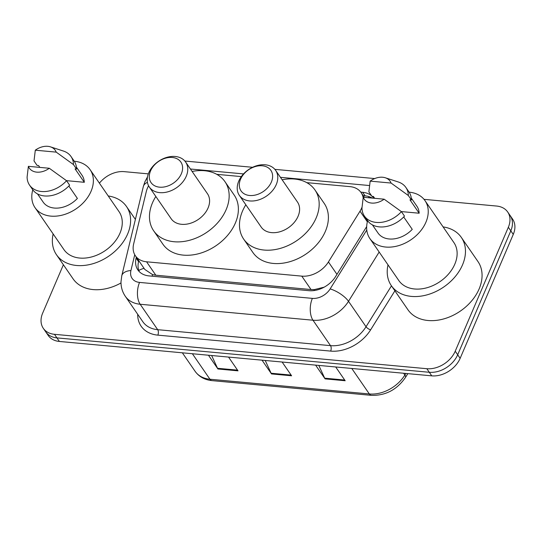 <?xml version="1.0" encoding="UTF-8"?>
<svg xmlns="http://www.w3.org/2000/svg" width="542" height="542" viewBox="0 0 542 542"><rect width="100%" height="100%" fill="white"/><g stroke="black" fill="none" stroke-linecap="round" stroke-linejoin="round"><path stroke-width="0.81" d="M148.583 185.791A23.611 17.127 -34.6 0 0 146.326 191.448L133.644 243.961A23.611 17.127 -34.6 0 0 135.425 255.824A23.611 17.127 -34.6 0 0 146.57 261.793L301.779 276.129A23.611 17.127 -34.6 0 0 328.425 261.955L360.01 211.184A23.611 17.127 -34.6 0 0 361.751 207.85A23.611 17.127 -34.6 0 0 362.022 207.2M135.425 255.824L144.802 269.435L152.6 274.625L155.811 275.207L311.027 289.543L314.448 289.577L324.163 287.172M363.167 197.64A23.611 17.127 -34.6 0 0 361.108 192.6A23.611 17.127 -34.6 0 0 349.963 186.631L306.765 182.64M241.332 176.597L216.753 174.328M373.811 198.237A23.611 17.127 -34.6 0 0 372.212 196.353M371.582 195.784A23.611 17.127 -34.6 0 0 362.686 192.302L360.762 192.119M363.242 195.696L365.145 195.872A23.611 17.127 145.4 0 1 372.279 198.094M424.02 199.341L496.553 206.041A23.611 17.127 145.4 0 1 507.705 212.01A23.611 17.127 145.4 0 1 508.349 227.261L455.226 351.196A23.611 17.127 145.4 0 1 426.839 368.709L54.471 334.312A23.611 17.127 145.4 0 1 43.319 328.35A23.611 17.127 145.4 0 1 42.676 313.093L63.387 264.767M99.416 183.176A23.611 17.127 145.4 0 1 124.186 171.645L148.318 173.874M507.705 212.01L512.624 219.144A23.611 17.127 145.4 0 1 513.267 234.401L460.144 358.337L457.685 354.766A23.611 17.127 145.4 0 1 429.298 372.279L56.93 337.883A23.611 17.127 145.4 0 1 45.779 331.914A23.611 17.127 145.4 0 0 56.93 337.883L429.298 372.279A23.611 17.127 145.4 0 0 457.685 354.766L510.808 230.831L457.685 354.766L455.226 351.196M510.164 215.581A23.611 17.127 145.4 0 1 510.808 230.831A23.611 17.127 145.4 0 0 510.164 215.581M136.32 257.132L136.096 258.08A23.611 17.127 -34.6 0 0 137.878 269.943A23.611 17.127 -34.6 0 0 149.023 275.905L308.981 290.681A23.611 17.127 -34.6 0 0 335.627 276.508L366.677 226.59M139.26 271.617A23.611 17.127 145.4 0 1 138.556 261.65L138.779 260.702M460.144 358.337A23.611 17.127 145.4 0 1 431.757 375.85L59.39 341.453A23.611 17.127 145.4 0 1 48.238 335.484L43.319 328.35M318.798 365.416L324.692 378.181A6.294 3.272 95.3 0 0 325.092 378.878L315.607 365.118M335.701 366.975L345.179 380.735L325.092 378.878M211.644 355.518L217.538 368.289A6.294 3.272 95.3 0 0 217.931 368.987L208.453 355.22M228.541 357.076L238.026 370.843L217.931 368.987M265.221 360.464L271.115 373.235A6.294 3.272 95.3 0 0 271.508 373.933L262.03 360.173M282.118 362.029L291.603 375.789L271.508 373.933M443.099 226.908A42.506 30.833 145.4 0 1 461.344 237.43A42.506 30.833 145.4 0 1 462.509 264.889A42.506 30.833 145.4 0 1 427.746 294.652A42.506 30.833 145.4 0 1 391.344 285.668A42.506 30.833 145.4 0 1 388.004 264.869M461.344 237.43L477.949 261.529A42.506 30.833 145.4 0 1 479.108 288.981A42.506 30.833 145.4 0 1 444.345 318.743A42.506 30.833 145.4 0 1 407.943 309.76L391.344 285.668M409.129 192.166A33.455 24.268 145.4 0 1 424.996 200.628A33.455 24.268 145.4 0 1 425.91 222.24A33.455 24.268 145.4 0 1 398.553 245.662A33.455 24.268 145.4 0 1 369.901 238.588A33.455 24.268 145.4 0 1 367.645 220.743M424.996 200.628L453.891 242.572A33.455 24.268 145.4 0 1 454.806 264.178A33.455 24.268 145.4 0 1 427.448 287.606A33.455 24.268 145.4 0 1 398.797 280.526L369.901 238.588M403.709 216.956L412.252 229.361A23.611 17.127 145.4 0 1 378.004 233.006L372.388 224.855M384.156 199.192A15.745 11.423 145.4 0 1 363.242 197.261L384.156 199.192L401.419 211.651A25.189 18.272 145.4 0 1 364.407 216.055A25.189 18.272 145.4 0 1 361.961 208.006L363.242 197.261M401.419 211.651L404.495 216.116A25.189 18.272 145.4 0 1 367.483 220.513L364.407 216.055M385.335 177.783A15.745 11.423 145.4 0 1 391.073 183.054L370.159 181.123A15.745 11.423 145.4 0 1 385.335 177.783L398.234 181.956A25.189 18.272 145.4 0 1 405.89 187.471A25.189 18.272 145.4 0 1 408.336 195.513L411.412 199.978L409.948 199.842L419.169 213.223L401.324 211.576M411.276 198.06L416.893 206.211A23.611 17.127 145.4 0 1 419.169 213.223M374.698 198.318L373.418 196.468L371.954 196.333L368.878 191.868L370.159 181.123M391.073 183.054L408.336 195.513M405.89 187.471L408.966 191.929A25.189 18.272 145.4 0 1 411.412 199.978M240.56 179.212A18.103 13.13 145.4 0 1 262.328 165.791A18.103 13.13 145.4 0 1 271.366 182.058A18.103 13.13 145.4 0 1 249.598 195.486A18.103 13.13 145.4 0 1 240.56 179.212M238.744 181.136A22.039 15.989 145.4 0 1 256.772 165.703A22.039 15.989 145.4 0 1 275.648 170.364A22.039 15.989 145.4 0 1 276.251 184.598A22.039 15.989 145.4 0 1 258.229 200.032A22.039 15.989 145.4 0 1 239.347 195.371A22.039 15.989 145.4 0 1 238.744 181.136M239.347 195.371L261.176 227.051A22.039 15.989 -34.6 0 0 280.051 231.712A22.039 15.989 -34.6 0 0 298.08 216.278A22.039 15.989 -34.6 0 0 297.477 202.044L275.648 170.364M282.138 179.781A43.292 31.402 145.4 0 1 314.977 189.985A43.292 31.402 145.4 0 1 316.162 217.952A43.292 31.402 145.4 0 1 280.756 248.263A43.292 31.402 145.4 0 1 243.676 239.11A43.292 31.402 145.4 0 1 242.491 211.143A43.292 31.402 145.4 0 1 245.838 204.795M314.977 189.985L324.197 203.372A43.292 31.402 145.4 0 1 325.383 231.332A43.292 31.402 145.4 0 1 289.977 261.65A43.292 31.402 145.4 0 1 252.897 252.497L243.676 239.11M150.547 170.899A18.103 13.13 145.4 0 1 172.315 157.478A18.103 13.13 145.4 0 1 181.353 173.745A18.103 13.13 145.4 0 1 159.585 187.173A18.103 13.13 145.4 0 1 150.547 170.899M148.738 172.823A22.039 15.989 145.4 0 1 166.76 157.39A22.039 15.989 145.4 0 1 185.635 162.051A22.039 15.989 145.4 0 1 186.238 176.285A22.039 15.989 145.4 0 1 168.216 191.719A22.039 15.989 145.4 0 1 149.341 187.058A22.039 15.989 145.4 0 1 148.738 172.823M149.341 187.058L171.164 218.738A22.039 15.989 -34.6 0 0 190.039 223.399A22.039 15.989 -34.6 0 0 208.067 207.965A22.039 15.989 -34.6 0 0 207.464 193.731L185.635 162.051M192.125 171.468A43.292 31.402 145.4 0 1 224.964 181.672A43.292 31.402 145.4 0 1 226.15 209.632A43.292 31.402 145.4 0 1 190.743 239.95A43.292 31.402 145.4 0 1 153.664 230.797A43.292 31.402 145.4 0 1 152.478 202.83A43.292 31.402 145.4 0 1 155.832 196.482M224.964 181.672L234.185 195.059A43.292 31.402 145.4 0 1 235.37 223.019A43.292 31.402 145.4 0 1 199.964 253.338A43.292 31.402 145.4 0 1 162.885 244.178L153.664 230.797M108.237 195.974A42.506 30.833 145.4 0 1 126.482 206.502A42.506 30.833 145.4 0 1 127.648 233.961A42.506 30.833 145.4 0 1 92.885 263.724A42.506 30.833 145.4 0 1 56.476 254.733A42.506 30.833 145.4 0 1 53.143 233.934M74.261 161.238A33.455 24.268 145.4 0 1 90.128 169.7A33.455 24.268 145.4 0 1 91.049 191.306A33.455 24.268 145.4 0 1 63.685 214.734A33.455 24.268 145.4 0 1 35.034 207.661A33.455 24.268 145.4 0 1 32.784 189.815M90.128 169.7L119.03 211.637A33.455 24.268 145.4 0 1 119.945 233.25A33.455 24.268 145.4 0 1 92.587 256.671A33.455 24.268 145.4 0 1 63.929 249.598L35.034 207.661M68.841 186.028L77.391 198.433A23.611 17.127 145.4 0 1 43.136 202.078L37.52 193.928M49.295 168.264A15.745 11.423 145.4 0 1 28.38 166.333L49.295 168.264L66.558 180.723A25.189 18.272 145.4 0 1 29.546 185.12A25.189 18.272 145.4 0 1 27.1 177.078L28.38 166.333M66.558 180.723L69.633 185.181A25.189 18.272 145.4 0 1 32.622 189.585L29.546 185.12M50.467 146.855A15.745 11.423 145.4 0 1 56.205 152.126L35.298 150.195A15.745 11.423 145.4 0 1 50.467 146.855L63.367 151.028A25.189 18.272 145.4 0 1 71.029 156.543A25.189 18.272 145.4 0 1 73.475 164.585L76.551 169.05L75.087 168.914L84.308 182.295L66.456 180.649M76.415 167.132L82.032 175.283A23.611 17.127 145.4 0 1 84.308 182.295M39.83 167.39L38.557 165.54L37.093 165.405L34.017 160.94L35.298 150.195M121.008 282.951A42.506 30.833 145.4 0 1 73.075 278.832L56.476 254.733M56.205 152.126L73.475 164.585M71.029 156.543L74.105 161.001A25.189 18.272 145.4 0 1 76.551 169.05M367.361 221.854L360.01 211.184M368.458 197.742A23.611 12.27 -84.7 0 1 369.197 196.699M314.082 290.559A23.611 12.27 -84.7 0 1 314.448 289.577M152.038 276.19A23.611 12.27 -84.7 0 1 152.6 274.625M138.82 270.519A23.611 12.635 13.6 0 1 144.057 268.358M336.968 274.354L328.425 261.955M311.027 289.543L301.779 276.129M155.811 275.207L146.57 261.793M365.145 195.872L362.686 192.302M147.471 176.956L144.931 181.719L143.345 186.482A15.745 8.421 13.6 0 1 147.424 182.376M394.894 290.824L370.626 329.841A35.42 25.691 145.4 0 1 330.661 351.101L157.844 335.139A35.42 25.691 145.4 0 1 137.688 314.265M426.839 368.709L431.757 375.85M508.349 227.261L513.267 234.401M54.471 334.312L59.39 341.453M379.163 252.03L348.506 301.311L366.033 326.745L391.466 285.851M134.748 254.726L130.934 270.526A15.745 11.423 -34.6 0 0 139.551 282.416L312.368 298.378A15.745 11.423 -34.6 0 0 330.132 288.927A15.745 5.583 31.9 0 1 348.506 301.311A31.483 22.839 145.4 0 1 312.978 320.214L330.505 345.64A31.483 22.839 -34.6 0 0 366.033 326.745A3.936 1.396 -148.1 0 0 370.626 329.841M312.368 298.378A15.745 8.177 95.3 0 0 312.978 320.214L140.168 304.252L157.688 329.678L330.505 345.64A3.936 2.046 -84.7 0 1 330.661 351.101M139.551 282.416A15.745 8.177 95.3 0 0 140.168 304.252A31.483 22.839 145.4 0 1 125.304 296.291L142.824 321.724A31.483 22.839 -34.6 0 0 157.688 329.678A3.936 2.046 -84.7 0 1 157.844 335.139M330.132 288.927L366.778 230.011M369.454 185.54L280.444 177.322M243.541 173.914L190.432 169.009M143.345 186.482L121.774 275.756A15.745 8.421 13.6 0 1 130.934 270.526M138.556 261.65L136.096 258.08M351.772 368.458L369.339 393.959A7.873 4.092 95.3 0 0 371.385 395.342L211.983 380.619A7.873 4.092 -84.7 0 1 209.944 379.237L369.339 393.959A31.483 22.839 -34.6 0 0 404.867 375.057A7.873 2.791 31.9 0 1 405.436 377.483C396.866 389.786 385.511 395.741 371.385 395.342M211.983 380.619C204.632 379.854 199.002 376.737 195.079 371.277A31.483 22.839 -34.6 0 0 209.944 379.237L192.376 353.736M403.621 373.248L404.867 375.057L405.863 373.458M271.115 373.235L291.115 375.084M324.692 378.181L344.692 380.03M217.538 368.289L237.538 370.132M364.393 197.369L361.108 192.6M121.774 275.756L121.001 281.752C120.927 287.084 122.363 291.935 125.304 296.291M374.712 178.575L274.869 169.355M252.599 167.295L184.856 161.042M407.828 373.634L405.436 377.483M195.079 371.277L182.356 352.815M126.482 206.502L135.385 219.429"/></g></svg>
